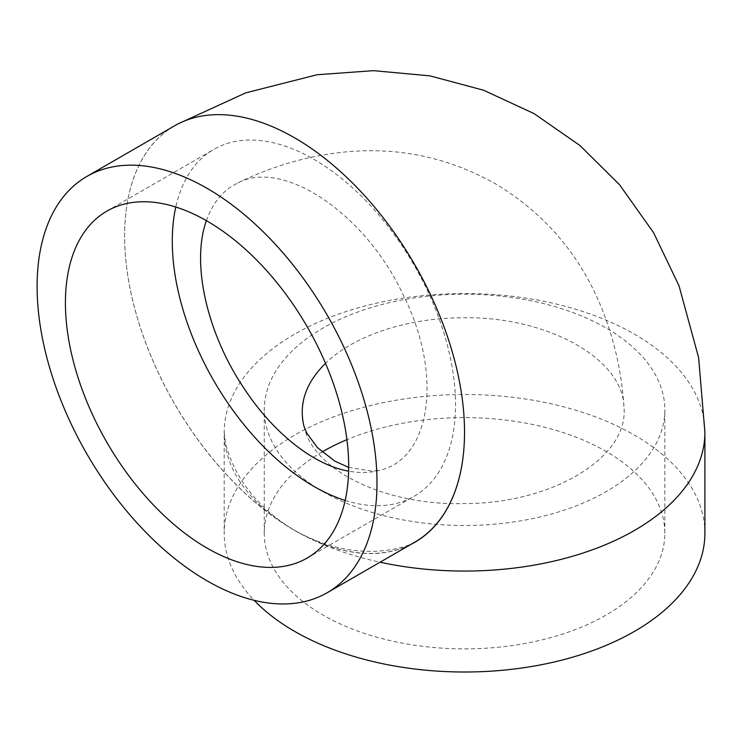 <?xml version="1.0" encoding="UTF-8"?>
<svg xmlns="http://www.w3.org/2000/svg" width="742" height="742" viewBox="0 0 742 742"><rect width="100%" height="100%" fill="white"/><g stroke="black" fill="none" stroke-linecap="round" stroke-linejoin="round"><path stroke-width="0.56" stroke-dasharray="3.71 2.78" d="M303.951 426.186C312.874 470.808 386.647 505.905 464.251 503.568C551.965 503.837 629.708 457.276 623.901 406.449C622.547 357.867 545.676 315.74 461.134 317.789C406.291 318.105 353.229 336.024 325.506 363.33M206.406 220.671C211.887 204.931 220.578 193.337 232.487 185.89L237.171 183.293C283.036 157.861 365.954 213.881 403.592 295.724C443.002 374.543 431.019 458.296 380.182 470.178C370.462 472.904 359.944 473.229 348.619 471.133M345.178 500.433A200.294 115.641 -120 0 0 414.055 496.333A200.294 115.641 -120 0 0 455.542 404.64A200.294 115.641 -120 0 0 368.115 203.076A200.294 115.641 -120 0 0 213.77 149.42A200.294 115.641 -120 0 0 175.78 207.018M322.928 491.621A200.294 115.631 0 0 0 541.196 516.682A200.294 115.631 0 0 0 664.841 409.853A200.294 115.631 0 0 0 464.557 294.212A200.294 115.631 0 0 0 264.263 409.853A200.294 115.631 0 0 0 322.928 491.621M322.037 451.999A200.294 115.631 0 0 0 264.263 533.248A200.294 115.631 0 0 0 322.928 615.016A200.294 115.631 0 0 0 541.196 640.077A200.294 115.631 0 0 0 664.841 533.248A200.294 115.631 0 0 0 555.535 430.23A200.294 115.631 0 0 0 346.922 439.654M174.407 125.899A240.343 138.763 -120 0 0 124.628 235.984A240.343 138.763 -120 0 0 229.566 477.82A240.343 138.763 -120 0 0 414.75 542.189M464.529 432.224A240.343 138.763 -120 0 0 359.592 190.379A240.343 138.763 -120 0 0 174.407 126.01A240.343 138.763 -120 0 0 124.628 235.984A240.343 138.763 -120 0 0 227.219 475.446A240.343 138.763 -120 0 0 411.179 544.248M704.9 533.248A240.343 138.763 0 0 0 464.557 394.484A240.343 138.763 0 0 0 224.205 533.248A240.343 138.763 0 0 0 254.154 600.324M704.9 432.298A240.343 138.763 0 0 0 464.557 293.535A240.343 138.763 0 0 0 224.205 432.298A240.343 138.763 0 0 0 294.602 530.419A240.343 138.763 0 0 0 380.071 562.204M348.675 467.395L372.549 471.189L380.182 470.178M623.901 406.449C621.416 367.828 612.345 331.21 596.679 296.587C574.577 248.496 540.686 210.821 494.997 183.552C448.391 157.48 398.649 146.935 345.753 151.915C307.995 155.681 271.804 166.143 237.171 183.293M307.197 558.03L414.055 496.333M106.904 211.118L213.77 149.42M664.841 533.248L664.841 409.853M264.263 533.248L264.263 409.853M414.75 542.309C414.444 542.541 403.333 549.303 378.142 551.13C350.521 552.734 322.816 545.908 295.01 530.641C267.621 514.252 247.633 493.625 235.038 468.74C229.835 458.037 226.56 448.817 225.225 441.082L224.205 432.298L224.205 533.248M174.407 126.01L178.349 123.766"/><path stroke-width="1.11" d="M325.506 363.33C305.797 382.826 298.609 403.787 303.951 426.186L306.9 433.3L317.576 447.751L335.022 461.236L348.675 467.395M348.619 471.133C313.458 465.104 272.88 432.391 244.053 388.372C207.009 333.427 190.991 263.243 206.406 220.671M207.055 548.106A200.294 115.641 -120 0 0 307.197 558.03A200.294 115.641 -120 0 0 307.197 326.758A200.294 115.641 -120 0 0 106.904 211.118A200.294 115.641 -120 0 0 76.203 371.612A200.294 115.641 -120 0 0 207.055 548.106M175.78 207.018A200.294 115.641 -120 0 0 313.912 486.409A200.294 115.641 -120 0 0 345.178 500.433M346.922 439.654A200.294 115.631 0 0 0 322.037 451.999M377.001 482.699A240.343 138.763 -120 0 0 272.091 240.816A240.343 138.763 -120 0 0 86.879 176.429A240.343 138.763 -120 0 0 86.879 453.956A240.343 138.763 -120 0 0 327.222 592.719A240.343 138.763 -120 0 0 377.001 482.699M327.222 592.719L414.75 542.189A240.343 138.763 -120 0 0 464.529 432.224A240.343 138.763 -120 0 0 464.529 432.159A240.343 138.763 -120 0 0 359.61 190.286A240.343 138.763 -120 0 0 174.407 125.899L86.879 176.429M411.179 544.248A240.343 138.763 -120 0 0 414.75 542.309A240.343 138.763 -120 0 0 464.529 432.224M254.154 600.324A240.343 138.763 0 0 0 294.602 631.368A240.343 138.763 0 0 0 556.528 661.447A240.343 138.763 0 0 0 704.9 533.248L704.9 432.298A240.343 138.763 0 0 1 634.558 530.391A240.343 138.763 0 0 1 380.071 562.204M178.349 123.766L245.667 92.88L317.057 74.747L373.486 70.657L429.98 75.87L483.636 90.246L534.11 113.628L579.929 145.497L619.533 184.702L653.646 232.793L679.023 285.837L698.621 357.663L704.9 432.298"/></g></svg>
